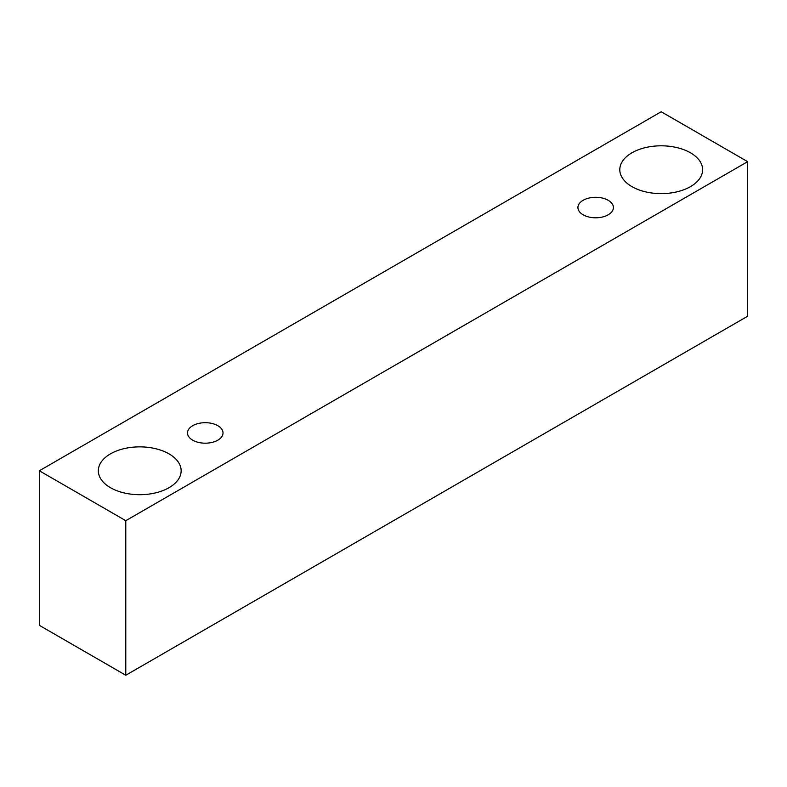 <?xml version="1.0" encoding="UTF-8"?>
<svg xmlns="http://www.w3.org/2000/svg" width="787" height="787" viewBox="0 0 787 787"><rect width="100%" height="100%" fill="white"/><g stroke="black" fill="none" stroke-linecap="round" stroke-linejoin="round"><path stroke-width="1.18" d="M583.128 200.301A17.747 10.251 180 0 1 602.468 198.078A17.747 10.251 180 0 1 613.417 207.552A17.747 10.251 180 0 1 595.67 217.792A17.747 10.251 180 0 1 577.924 207.552A17.747 10.251 180 0 1 583.128 200.301M125.792 675.246L747.65 316.226L747.65 161.66L661.208 111.754L39.35 470.774L125.792 520.689L125.792 675.246L39.35 625.34L39.35 470.774M631.922 152.806A41.406 23.905 180 0 1 677.046 147.622A41.406 23.905 180 0 1 702.614 169.717A41.406 23.905 180 0 1 661.208 193.622A41.406 23.905 180 0 1 619.792 169.717A41.406 23.905 180 0 1 631.922 152.806M110.455 453.873A41.406 23.905 180 0 1 155.59 448.688A41.406 23.905 180 0 1 181.148 470.774A41.406 23.905 180 0 1 139.742 494.689A41.406 23.905 180 0 1 98.326 470.774A41.406 23.905 180 0 1 110.455 453.873M192.726 425.698A17.747 10.251 180 0 1 212.057 423.475A17.747 10.251 180 0 1 223.016 432.939A17.747 10.251 180 0 1 205.269 443.189A17.747 10.251 180 0 1 187.522 432.939A17.747 10.251 180 0 1 192.726 425.698M125.792 520.689L747.65 161.66"/></g></svg>
